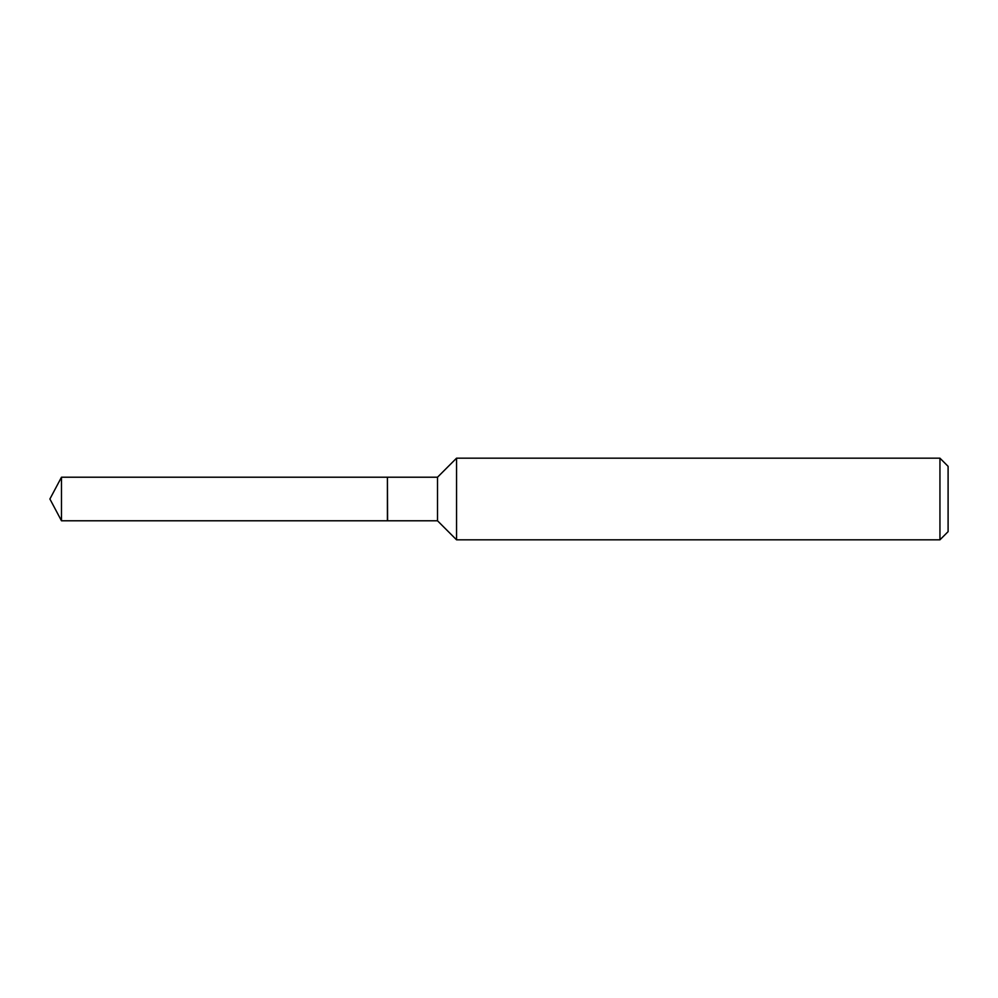 <?xml version="1.0" encoding="UTF-8"?>
<svg xmlns="http://www.w3.org/2000/svg" width="998" height="998" viewBox="0 0 998 998"><rect width="100%" height="100%" fill="white"/><g stroke="black" fill="none" stroke-linecap="round" stroke-linejoin="round"><path stroke-width="1.5" d="M61.477 477.219L61.477 520.781L387.411 520.781L387.411 477.219L61.477 477.219L49.9 499L61.477 520.781M387.411 477.393L387.586 520.781L437.511 520.781L456.548 539.818L939.941 539.818L939.941 458.182L456.548 458.182L456.548 539.818M939.941 458.182L948.1 466.34L948.1 531.66L939.941 539.818M387.586 477.219L437.511 477.219L437.511 520.781M437.511 477.219L456.548 458.182"/></g></svg>
